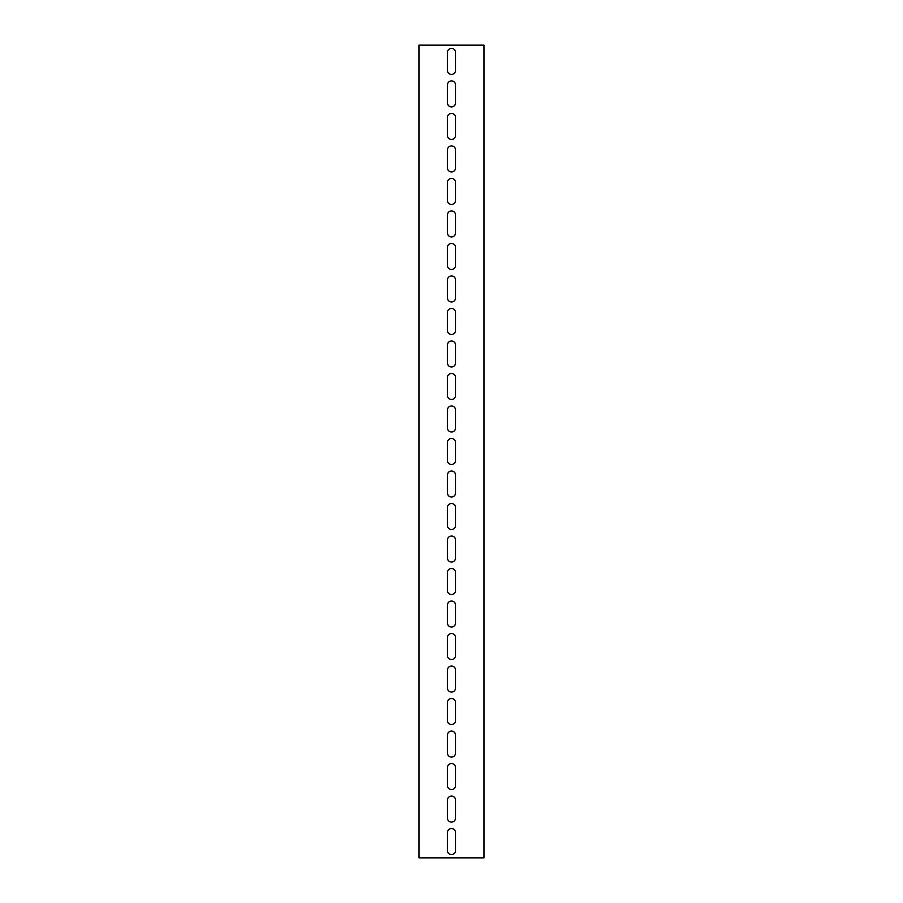 <?xml version="1.0" encoding="UTF-8"?>
<svg xmlns="http://www.w3.org/2000/svg" width="903" height="903" viewBox="0 0 903 903"><rect width="100%" height="100%" fill="white"/><g stroke="black" fill="none" stroke-linecap="round" stroke-linejoin="round"><path stroke-width="1.35" d="M484.008 857.85L484.008 45.15L418.992 45.15L418.992 857.85L484.008 857.85M447.436 84.972A4.063 4.063 0 0 1 451.5 80.909A4.063 4.063 0 0 1 455.563 84.972L455.563 102.852A4.063 4.063 0 0 1 451.5 106.915A4.063 4.063 0 0 1 447.436 102.852L447.436 84.972M447.436 117.48A4.063 4.063 0 0 1 451.5 113.417A4.063 4.063 0 0 1 455.563 117.48L455.563 135.36A4.063 4.063 0 0 1 451.5 139.423A4.063 4.063 0 0 1 447.436 135.36L447.436 117.48M447.436 149.988A4.063 4.063 0 0 1 451.5 145.925A4.063 4.063 0 0 1 455.563 149.988L455.563 167.868A4.063 4.063 0 0 1 451.5 171.931A4.063 4.063 0 0 1 447.436 167.868L447.436 149.988M447.436 182.496A4.063 4.063 0 0 1 451.5 178.433A4.063 4.063 0 0 1 455.563 182.496L455.563 200.376A4.063 4.063 0 0 1 451.5 204.439A4.063 4.063 0 0 1 447.436 200.376L447.436 182.496M447.436 215.004A4.063 4.063 0 0 1 451.5 210.941A4.063 4.063 0 0 1 455.563 215.004L455.563 232.884A4.063 4.063 0 0 1 451.5 236.947A4.063 4.063 0 0 1 447.436 232.884L447.436 215.004M447.436 247.512A4.063 4.063 0 0 1 451.5 243.449A4.063 4.063 0 0 1 455.563 247.512L455.563 265.392A4.063 4.063 0 0 1 451.5 269.455A4.063 4.063 0 0 1 447.436 265.392L447.436 247.512M447.436 280.02A4.063 4.063 0 0 1 451.5 275.957A4.063 4.063 0 0 1 455.563 280.02L455.563 297.9A4.063 4.063 0 0 1 451.5 301.963A4.063 4.063 0 0 1 447.436 297.9L447.436 280.02M447.436 312.528A4.063 4.063 0 0 1 451.5 308.465A4.063 4.063 0 0 1 455.563 312.528L455.563 330.408A4.063 4.063 0 0 1 451.5 334.471A4.063 4.063 0 0 1 447.436 330.408L447.436 312.528M447.436 345.036A4.063 4.063 0 0 1 451.5 340.973A4.063 4.063 0 0 1 455.563 345.036L455.563 362.916A4.063 4.063 0 0 1 451.5 366.979A4.063 4.063 0 0 1 447.436 362.916L447.436 345.036M447.436 377.544A4.063 4.063 0 0 1 451.5 373.481A4.063 4.063 0 0 1 455.563 377.544L455.563 395.424A4.063 4.063 0 0 1 451.5 399.487A4.063 4.063 0 0 1 447.436 395.424L447.436 377.544M447.436 410.052A4.063 4.063 0 0 1 451.5 405.989A4.063 4.063 0 0 1 455.563 410.052L455.563 427.932A4.063 4.063 0 0 1 451.5 431.995A4.063 4.063 0 0 1 447.436 427.932L447.436 410.052M447.436 442.56A4.063 4.063 0 0 1 451.5 438.497A4.063 4.063 0 0 1 455.563 442.56L455.563 460.44A4.063 4.063 0 0 1 451.5 464.503A4.063 4.063 0 0 1 447.436 460.44L447.436 442.56M447.436 475.068A4.063 4.063 0 0 1 451.5 471.005A4.063 4.063 0 0 1 455.563 475.068L455.563 492.948A4.063 4.063 0 0 1 451.5 497.011A4.063 4.063 0 0 1 447.436 492.948L447.436 475.068M447.436 507.576A4.063 4.063 0 0 1 451.5 503.513A4.063 4.063 0 0 1 455.563 507.576L455.563 525.456A4.063 4.063 0 0 1 451.5 529.519A4.063 4.063 0 0 1 447.436 525.456L447.436 507.576M447.436 540.084A4.063 4.063 0 0 1 451.5 536.021A4.063 4.063 0 0 1 455.563 540.084L455.563 557.964A4.063 4.063 0 0 1 451.5 562.027A4.063 4.063 0 0 1 447.436 557.964L447.436 540.084M447.436 572.592A4.063 4.063 0 0 1 451.5 568.529A4.063 4.063 0 0 1 455.563 572.592L455.563 590.472A4.063 4.063 0 0 1 451.5 594.535A4.063 4.063 0 0 1 447.436 590.472L447.436 572.592M447.436 605.1A4.063 4.063 0 0 1 451.5 601.037A4.063 4.063 0 0 1 455.563 605.1L455.563 622.98A4.063 4.063 0 0 1 451.5 627.043A4.063 4.063 0 0 1 447.436 622.98L447.436 605.1M447.436 637.608A4.063 4.063 0 0 1 451.5 633.545A4.063 4.063 0 0 1 455.563 637.608L455.563 655.488A4.063 4.063 0 0 1 451.5 659.551A4.063 4.063 0 0 1 447.436 655.488L447.436 637.608M447.436 670.116A4.063 4.063 0 0 1 451.5 666.053A4.063 4.063 0 0 1 455.563 670.116L455.563 687.996A4.063 4.063 0 0 1 451.5 692.059A4.063 4.063 0 0 1 447.436 687.996L447.436 670.116M447.436 702.624A4.063 4.063 0 0 1 451.5 698.561A4.063 4.063 0 0 1 455.563 702.624L455.563 720.504A4.063 4.063 0 0 1 451.5 724.567A4.063 4.063 0 0 1 447.436 720.504L447.436 702.624M447.436 735.132A4.063 4.063 0 0 1 451.5 731.069A4.063 4.063 0 0 1 455.563 735.132L455.563 753.012A4.063 4.063 0 0 1 451.5 757.075A4.063 4.063 0 0 1 447.436 753.012L447.436 735.132M447.436 767.64A4.063 4.063 0 0 1 451.5 763.577A4.063 4.063 0 0 1 455.563 767.64L455.563 785.52A4.063 4.063 0 0 1 451.5 789.583A4.063 4.063 0 0 1 447.436 785.52L447.436 767.64M447.436 800.148A4.063 4.063 0 0 1 451.5 796.085A4.063 4.063 0 0 1 455.563 800.148L455.563 818.028A4.063 4.063 0 0 1 451.5 822.091A4.063 4.063 0 0 1 447.436 818.028L447.436 800.148M447.436 52.464A4.063 4.063 0 0 1 451.5 48.401A4.063 4.063 0 0 1 455.563 52.464L455.563 70.344A4.063 4.063 0 0 1 451.5 74.407A4.063 4.063 0 0 1 447.436 70.344L447.436 52.464M447.436 832.656A4.063 4.063 0 0 1 451.5 828.593A4.063 4.063 0 0 1 455.563 832.656L455.563 850.536A4.063 4.063 0 0 1 451.5 854.599A4.063 4.063 0 0 1 447.436 850.536L447.436 832.656"/></g></svg>
